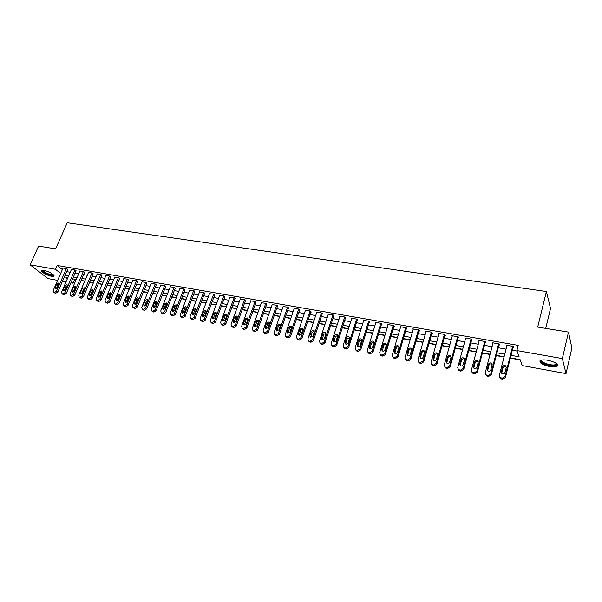 <?xml version="1.0" encoding="UTF-8"?>
<svg xmlns="http://www.w3.org/2000/svg" width="602" height="602" viewBox="0 0 602 602"><rect width="100%" height="100%" fill="white"/><g stroke="black" fill="none" stroke-linecap="round" stroke-linejoin="round"><path stroke-width="0.9" d="M43.938 270.426C48.461 271.133 55.715 275.445 53.736 276.228L51.479 276.258C47.001 275.543 39.77 271.269 41.711 270.456L43.938 270.426M547.835 360.267C555.796 362.223 558.859 364.285 557.031 366.445C555.48 367.122 553.012 367.175 549.626 366.595C541.747 364.661 538.707 362.607 540.506 360.44C542.018 359.763 544.456 359.71 547.835 360.267M545.721 328.399L550.529 308.487L546.39 291.518L67.251 222.778L55.625 248.859L38.588 246.098L30.1 264.827L55.429 269.29L60.674 273.436M546.39 291.518L537.691 327.089L568.499 332.093L571.9 347.986L566.023 373.609L522.212 365.572L520.105 359.635L510.368 357.874M74.264 279.147L76.123 279.719M81.029 280.6L84.709 281.269M89.638 282.157L93.385 282.835M98.344 283.73L102.167 284.422M107.156 285.325L111.046 286.025M116.066 286.936L120.039 287.651M125.081 288.561L129.129 289.291M134.208 290.209L138.332 290.954M143.434 291.88L147.64 292.64M152.78 293.565L157.062 294.34M162.231 295.273L166.603 296.064M171.796 297.004L176.258 297.809M181.48 298.75L186.026 299.57M191.285 300.526L195.921 301.361M201.211 302.317L205.929 303.167M211.257 304.13L216.073 305.003M221.431 305.966L226.337 306.854M231.725 307.833L236.737 308.736M242.154 309.714L247.264 310.64M252.72 311.625L257.927 312.566M263.413 313.552L268.725 314.515M274.249 315.516L279.667 316.494M285.228 317.495L290.743 318.496M296.342 319.504L301.978 320.52M307.607 321.543L313.349 322.574M319.022 323.605L324.877 324.659M330.588 325.69L336.563 326.773M342.305 327.812L348.4 328.91M354.179 329.956L360.402 331.077M366.219 332.131L372.563 333.275M378.425 334.336L384.896 335.502M390.796 336.571L397.395 337.76M403.34 338.836L410.075 340.055M416.057 341.131L422.928 342.372M428.948 343.464L435.968 344.735M442.026 345.826L449.19 347.121M455.293 348.227L462.599 349.544M468.747 350.657L476.205 352.004M482.398 353.118L490.013 354.495M496.244 355.624L504.017 357.024M510.3 358.16L520.218 359.951M74.64 279.448L73.015 283.196L70.901 282.812M66.017 281.917L62.48 281.262M57.626 280.374L48.122 278.628L30.1 264.827M511.008 355.346L519.097 356.798L516.892 350.575L518.194 345.375L57.13 265.452L62.352 269.621M66.687 271.637L70.223 272.262M75.099 273.12L78.704 273.752M83.603 274.617L87.275 275.264M92.204 276.137L95.951 276.8M100.91 277.672L104.725 278.342M109.715 279.223L113.597 279.915M118.617 280.795L122.582 281.495M127.624 282.383L131.665 283.098M136.737 283.993L140.86 284.716M145.962 285.619L150.161 286.364M155.293 287.267L159.575 288.019M164.737 288.93L169.109 289.705M174.302 290.615L178.749 291.406M183.971 292.324L188.509 293.121M193.769 294.054L198.397 294.867M203.679 295.8L208.397 296.635M213.718 297.569L218.526 298.419M223.876 299.36L228.783 300.225M234.163 301.181L239.167 302.061M244.585 303.017L249.679 303.912M255.128 304.875L260.327 305.793M265.813 306.764L271.118 307.697M276.634 308.668L282.045 309.624M287.598 310.602L293.114 311.573M298.697 312.558L304.326 313.552M309.947 314.545L315.689 315.561M321.348 316.554L327.195 317.585M332.898 318.593L338.858 319.647M344.6 320.655L350.68 321.731M356.459 322.747L362.667 323.846M368.477 324.869L374.813 325.983M380.66 327.021L387.124 328.158M393.008 329.196L399.608 330.363M405.53 331.409L412.257 332.59M418.232 333.643L425.095 334.855M431.1 335.916L438.106 337.15M444.156 338.219L451.304 339.483M457.4 340.551L464.691 341.838M470.832 342.922L478.274 344.239M484.452 345.33L492.052 346.669M498.275 347.768L506.026 349.13M512.294 350.236L517.065 351.079M513.024 347.346L513.589 347.444L513.213 346.398L506.44 345.217L506.794 346.15M499.013 344.901L499.57 344.999L499.156 343.945L492.481 342.779L492.835 343.652M485.204 342.485L485.746 342.583L485.302 341.53L478.725 340.386L479.079 341.191M471.584 340.107L472.126 340.198L471.652 339.152L465.165 338.023L465.527 338.783M458.167 337.76L458.701 337.85L458.19 336.804L451.801 335.69L452.155 336.405M444.938 335.442L445.457 335.532L444.923 334.494L438.617 333.395L438.978 334.072M431.89 333.162L432.409 333.252L431.837 332.214L425.622 331.13L425.983 331.77M419.022 330.912L419.534 331.002L418.939 329.964L412.806 328.895L413.168 329.505M406.335 328.692L406.839 328.782L406.215 327.744L400.172 326.69L400.526 327.27M393.821 326.51L394.318 326.593L393.663 325.554L387.703 324.516L388.057 325.072M381.48 324.35L381.969 324.433L381.292 323.402L375.407 322.371L375.761 322.905M369.297 322.22L369.786 322.303L369.079 321.272L363.277 320.256L363.631 320.768M357.287 320.121L357.761 320.204L357.039 319.173L351.312 318.172L351.658 318.661M345.435 318.052L345.902 318.127L345.157 317.103L339.505 316.118L339.852 316.584M333.734 316.005L334.2 316.088L333.425 315.057L327.857 314.086L328.195 314.53M322.198 313.988L322.657 314.063L321.859 313.04L316.359 312.077L316.697 312.513M310.805 311.994L311.257 312.077L310.436 311.046L305.011 310.105L305.349 310.519M299.563 310.03L300.007 310.105L299.171 309.082L294.145 308.555M288.463 308.089L288.042 307.148L283.09 306.614M277.507 306.17L277.063 305.229L272.172 304.695M266.694 304.281L266.219 303.34L261.396 302.806M256.008 302.415L255.519 301.474L250.748 300.94M245.465 300.571L244.946 299.63L240.243 299.096M235.051 298.75L234.517 297.809L229.866 297.283M224.772 296.952L224.207 296.018L219.617 295.484M214.613 295.176L214.034 294.243L209.496 293.708M204.582 293.422L203.98 292.489L199.503 291.962M194.672 291.692L194.047 290.758L189.63 290.232M184.882 289.976L184.235 289.05L179.87 288.524M175.212 288.29L174.55 287.357L170.238 286.838M165.655 286.62L164.971 285.687L160.711 285.167M156.211 284.964L155.512 284.039L151.305 283.527M146.888 283.339L146.166 282.413L142.004 281.894M137.662 281.721L136.925 280.803L132.816 280.291M128.55 280.133L127.797 279.208L123.734 278.703M119.542 278.553L118.775 277.635L114.764 277.131M110.64 277.003L109.857 276.085L105.892 275.581M101.843 275.46L101.038 274.542L97.118 274.045M93.144 273.94L92.324 273.03L88.449 272.533M84.543 272.435L83.708 271.525L79.878 271.035M76.04 270.953L75.19 270.042L71.405 269.553M67.635 269.478L66.769 268.575L63.029 268.086M568.499 332.093L562.351 358.581L566.023 373.609M57.13 265.452L55.429 269.29M516.892 350.575L562.351 358.581M65.024 275.445L68.56 276.077M73.436 276.958L77.041 277.597M81.947 278.478L85.619 279.14M90.548 280.02L94.296 280.69M99.255 281.578L103.077 282.263M108.067 283.158L111.957 283.858M116.969 284.754L120.942 285.468M125.984 286.371L130.032 287.094M135.104 288.004L139.228 288.742M144.337 289.652L148.536 290.412M153.676 291.33L157.957 292.098M163.119 293.023L167.491 293.806M172.684 294.739L177.138 295.537M182.368 296.47L186.906 297.283M192.166 298.223L196.794 299.059M202.084 299.999L206.81 300.849M212.13 301.805L216.946 302.663M222.296 303.626L227.202 304.499M232.59 305.47L237.594 306.365M243.02 307.336L248.122 308.247M253.577 309.225L258.777 310.158M264.27 311.144L269.576 312.092M275.099 313.085L280.509 314.056M286.07 315.049L291.586 316.035M297.177 317.036L302.806 318.044M308.442 319.06L314.176 320.083M319.85 321.099L325.705 322.145M331.409 323.169L337.376 324.237M343.117 325.268L349.213 326.359M354.992 327.398L361.208 328.511M367.024 329.55L373.36 330.686M379.215 331.74L385.686 332.898M391.586 333.952L398.185 335.133M404.115 336.194L410.85 337.406M416.825 338.474L423.695 339.709M429.715 340.785L436.728 342.041M442.786 343.125L449.942 344.404M456.045 345.503L463.344 346.805M469.485 347.911L476.942 349.243M483.128 350.356L490.735 351.718M496.966 352.832L504.732 354.224M67.733 277.966L66.009 277.657L67.394 278.749M71.314 281.849L73.015 283.196M504.092 356.745L496.319 355.338M490.088 354.217L482.473 352.84M476.28 351.726L468.823 350.379M462.675 349.265L455.368 347.948M449.265 346.842L442.109 345.556M436.044 344.457L429.03 343.193M423.01 342.102L416.132 340.867M410.158 339.784L403.415 338.565M397.478 337.496L390.879 336.307M384.979 335.239L378.507 334.072M372.646 333.011L366.302 331.868M360.485 330.814L354.262 329.693M348.483 328.654L342.387 327.548M336.646 326.517L330.671 325.434M324.96 324.403L319.105 323.349M313.431 322.326L307.69 321.287M302.061 320.272L296.425 319.256M290.834 318.247L285.31 317.246M279.749 316.246L274.339 315.267M268.808 314.267L263.503 313.311M258.01 312.318L252.802 311.377M247.347 310.391L242.245 309.473M236.819 308.495L231.815 307.592M226.427 306.614L221.513 305.733M216.156 304.762L211.347 303.897M206.019 302.934L201.301 302.084M196.004 301.128L191.376 300.293M186.116 299.337L181.571 298.517M176.348 297.576L171.886 296.771M166.694 295.83L162.322 295.048M157.152 294.115L152.87 293.34M147.731 292.414L143.524 291.654M138.422 290.728L134.299 289.983M129.219 289.073L125.178 288.335M120.129 287.425L116.156 286.71M111.144 285.807L107.246 285.1M102.257 284.204L98.442 283.512M93.476 282.616L89.736 281.939M84.799 281.051L81.127 280.389M76.221 279.501L72.616 278.854M512.648 346.3L505.01 376.528L502.203 378.199L500.029 377.507L499.329 375.445L507.004 345.315M499.698 377.176L500.443 378.485L502.61 379.177L505.417 377.514L513.243 346.481M504.943 372.548C504.273 373.917 503.242 374.233 501.857 373.496L501.308 371.855L502.587 366.836C503.264 365.459 504.295 365.143 505.68 365.896L506.222 367.506L504.943 372.548M501.677 373.315L502.994 367.837C503.671 366.467 504.702 366.151 506.086 366.904L506.267 367.077M498.599 343.847L490.856 373.827L488.071 375.49L485.949 374.82L485.257 372.758L493.038 342.877M485.663 374.549L486.401 375.798L488.515 376.468L491.3 374.813L499.216 344.103M490.818 369.876C490.156 371.231 489.14 371.554 487.786 370.84L487.236 369.207L488.531 364.218C489.2 362.863 490.216 362.547 491.578 363.277L492.112 364.887L490.818 369.876M487.635 370.704L488.974 365.226C489.644 363.871 490.66 363.555 492.015 364.278L492.158 364.421M484.753 341.432L476.912 371.171L474.15 372.819L472.081 372.171L471.389 370.117L479.275 340.476M471.84 371.946L472.562 373.15L474.632 373.797L477.386 372.149L485.393 341.748M476.897 367.25C476.242 368.59 475.249 368.913 473.909 368.221L473.368 366.588L474.685 361.644C475.347 360.312 476.34 359.988 477.679 360.696L478.206 362.299L476.897 367.25M473.804 368.123L475.159 362.645C475.821 361.313 476.814 360.997 478.146 361.697L478.259 361.794M471.11 339.054L463.164 368.544L460.432 370.185L458.408 369.56L457.723 367.513L465.707 338.113M458.205 369.38L458.927 370.539L460.944 371.163L463.675 369.53L471.772 339.415M463.179 364.661C462.532 365.986 461.553 366.309 460.244 365.64L459.702 364.007L461.027 359.108C461.689 357.791 462.667 357.468 463.976 358.145L464.503 359.755L463.179 364.661M460.169 365.572L461.538 360.109C462.193 358.792 463.171 358.476 464.481 359.153L464.556 359.213M457.655 336.714L449.619 365.963L446.91 367.596L444.931 366.987L444.253 364.94L452.328 335.781M444.773 366.851L445.48 367.965L447.452 368.575L450.153 366.949L458.34 337.12M449.656 362.118C449.017 363.412 448.054 363.743 446.767 363.089L446.232 361.471L447.572 356.61C448.227 355.308 449.19 354.984 450.477 355.639L451.003 357.242L449.656 362.118M446.729 363.059L448.114 357.611C448.761 356.309 449.724 355.985 451.011 356.647L451.048 356.677M556.557 363.555L556.79 364.503L556.097 365.211C552.23 367.431 537.451 362.118 541.74 360.056M542.026 360.004C539.565 362.186 552.425 366.422 555.691 364.503L556.323 363.382M539.949 360.846C539.979 363.841 553.697 367.641 557.159 365.595L557.821 365.075M53.427 274.836L51.238 275.272C45.797 273.707 42.96 272.044 42.727 270.29M43.141 270.313C44.029 272.036 46.7 273.504 51.17 274.715L53.134 274.557M41.771 270.426C43.344 272.586 46.663 274.316 51.719 275.641L53.962 275.611M444.396 334.396L436.262 363.42L433.575 365.038L431.649 364.451L430.979 362.412L439.144 333.485M431.529 364.353L432.228 365.422L434.155 366.016L436.834 364.398L445.104 334.84M436.33 359.597C435.69 360.884 434.742 361.208 433.478 360.583L432.951 358.965L434.305 354.142C434.953 352.855 435.908 352.531 437.172 353.171L437.684 354.766L436.33 359.597M433.478 360.583L434.877 355.142C435.517 353.856 436.473 353.532 437.729 354.172L437.172 353.171M431.318 332.123L423.101 360.907L420.437 362.517L418.548 361.945L417.886 359.913L426.141 331.22M418.473 361.885L419.158 362.923L421.039 363.488L423.695 361.885L432.048 332.597M423.191 357.121C422.559 358.386 421.626 358.717 420.384 358.107L419.857 356.489L421.234 351.711C421.867 350.439 422.807 350.116 424.049 350.733L424.56 352.328L423.191 357.121M420.414 358.13L421.829 352.704C422.446 351.455 423.379 351.124 424.613 351.711M418.428 329.873L410.12 358.431L407.479 360.026L405.635 359.477L404.98 357.453L413.318 328.985M405.597 359.447L406.275 360.455L408.111 361.004L410.745 359.409L419.18 330.378M410.233 354.676C409.608 355.925 408.683 356.256 407.464 355.669L406.952 354.059L408.337 349.31C408.969 348.061 409.894 347.73 411.113 348.332L411.617 349.92L410.233 354.676M407.531 355.714L408.961 350.311C409.563 349.092 410.466 348.754 411.67 349.288M405.71 327.654L397.328 355.993L394.709 357.58L392.903 357.039L392.256 355.022L400.669 326.781M392.895 357.039L393.565 358.017L395.371 358.551L397.975 356.971L406.485 328.195M397.463 352.268C396.838 353.502 395.928 353.833 394.731 353.261L394.22 351.658L395.619 346.948C396.244 345.714 397.162 345.382 398.358 345.962L398.863 347.55L397.463 352.268M394.829 353.329L396.274 347.941C396.853 346.76 397.726 346.413 398.908 346.895M393.166 325.471L384.708 353.585L382.112 355.157L380.344 354.638L379.704 352.629L388.2 324.606M380.374 354.661L381.036 355.616L382.797 356.136L385.385 354.563L393.964 326.028M384.866 349.89C384.249 351.109 383.354 351.44 382.172 350.883L381.668 349.288L383.083 344.615C383.7 343.396 384.603 343.065 385.784 343.629L386.273 345.209L384.866 349.89M382.308 350.974L383.76 345.616C384.317 344.457 385.175 344.103 386.326 344.547M380.795 323.312L372.262 351.207L369.688 352.78L367.957 352.275L367.325 350.266L375.896 322.461M368.048 352.396L368.672 353.246L370.403 353.75L372.969 352.185L381.615 323.899M372.442 347.55C371.825 348.754 370.945 349.085 369.786 348.543L369.289 346.955L370.712 342.32C371.329 341.108 372.217 340.777 373.375 341.326L373.865 342.899L372.442 347.55M369.952 348.648L371.419 343.313L373.917 342.222M368.597 321.19L359.981 348.867L357.43 350.424L355.744 349.935L355.12 347.941L363.758 320.347M355.88 350.116L356.482 350.906L358.175 351.402L360.718 349.845L369.432 321.792M360.184 345.232C359.582 346.428 358.709 346.76 357.565 346.233L357.076 344.645L358.514 340.047C359.123 338.858 360.004 338.527 361.14 339.061L361.621 340.627L360.184 345.232M357.761 346.353L359.243 341.041L361.674 339.942M356.557 319.09L347.873 346.556L345.345 348.106L343.689 347.632L343.08 345.646L351.786 318.255M343.87 347.866L346.112 349.077L348.633 347.535L357.415 319.707M348.099 342.952C347.497 344.133 346.632 344.464 345.51 343.953L345.029 342.372L346.481 337.812C347.083 336.631 347.948 336.3 349.07 336.819L349.544 338.384L348.099 342.952M345.736 344.081L347.234 338.806L349.604 337.684M344.683 317.021L335.931 344.284L333.425 345.819L331.8 345.352L331.198 343.381L339.972 316.2M332.033 345.638L334.208 346.79L336.714 345.255L345.556 317.653M336.172 340.702C335.577 341.868 334.727 342.207 333.621 341.703L333.147 340.13L334.607 335.607C335.209 334.441 336.059 334.11 337.165 334.614L337.632 336.164L336.172 340.702M333.877 341.846L335.389 336.593L337.692 335.464M332.966 314.974L324.147 342.034L321.656 343.561L320.068 343.11L319.474 341.146L328.316 314.169M320.347 343.441L322.469 344.532L324.952 343.012L333.862 315.629M324.41 338.482C323.816 339.641 322.973 339.972 321.889 339.483L321.423 337.925L322.89 333.425C323.492 332.274 324.335 331.943 325.419 332.432L325.878 333.982L324.41 338.482M322.175 339.633L323.695 334.419L325.938 333.275M321.4 312.957L312.521 339.814L310.053 341.334L308.495 340.898L307.908 338.941L316.818 312.16M308.811 341.266L310.888 342.305L313.349 340.792L322.311 313.627M312.799 336.292L310.316 337.293L309.857 335.743L311.332 331.281L313.83 330.287L314.282 331.822L312.799 336.292M310.624 337.451L312.16 332.266L314.342 331.115M309.985 310.971L301.045 337.632L298.6 339.137L297.072 338.708L296.5 336.759L305.462 310.18M297.433 339.114L299.457 340.107L301.895 338.602L310.918 311.648M301.346 334.133L298.893 335.133L298.434 333.583L299.931 329.159L302.392 328.165L302.836 329.7L301.346 334.133M299.224 335.299L300.774 330.144L302.896 328.985M298.72 309.007L289.72 335.472L287.297 336.969L285.799 336.556L285.235 334.614L294.258 308.224M286.198 336.992L288.17 337.933L290.593 336.443L299.676 309.699M290.044 332.003L287.621 333.004L287.169 331.461L288.674 327.067L291.105 326.073L291.541 327.601L290.044 332.003M287.982 333.169L289.539 328.052L291.609 326.886M287.605 307.065L278.545 333.335L276.145 334.832L274.67 334.426L274.121 332.492L283.196 306.298M275.114 334.9L277.04 335.796L279.441 334.306L288.569 307.772M278.884 329.896L276.491 330.897L276.055 329.362L277.56 324.997L279.96 324.004L280.389 325.524L278.884 329.896M276.875 331.07L278.448 325.983L280.464 324.817M276.627 305.154L267.521 331.235L265.136 332.718L263.691 332.319L263.149 330.4L272.277 304.394M264.173 332.823L266.046 333.681L268.432 332.206L277.612 305.869M267.875 327.819L265.505 328.82L265.076 327.292L266.596 322.958L268.966 321.965L269.387 323.477L267.875 327.819M265.918 328.993L267.506 323.944L269.463 322.777M265.791 303.265L256.633 329.159L254.262 330.633L252.848 330.242L252.313 328.338L261.494 302.52M253.367 330.776L255.203 331.597L257.566 330.122L266.791 303.987M257.001 325.772L254.661 326.766L254.24 325.246L255.767 320.949L258.115 319.955L258.529 321.46L257.001 325.772M255.097 326.946L256.693 321.927L258.604 320.761M255.09 301.399L245.887 327.112L243.539 328.572L242.147 328.195L241.628 326.299L250.853 300.661M242.704 328.752L244.487 329.535L246.835 328.075L256.113 302.129M246.271 323.741L243.96 324.741L243.547 323.229L245.082 318.962L247.399 317.969L247.806 319.466L246.271 323.741M244.42 324.922L246.03 319.94L247.881 318.774M244.532 299.563L235.277 325.088L232.944 326.54L231.582 326.171L231.07 324.282L240.341 298.825M232.169 326.751L233.915 327.503L236.24 326.051L245.563 300.3M235.675 321.746L233.395 322.74L232.982 321.235L234.532 316.998L236.819 316.012L237.218 317.495L235.675 321.746M233.869 322.92L235.495 317.976L237.301 316.81M234.103 297.742L224.802 323.086L222.484 324.538L221.152 324.177L220.648 322.296L229.964 297.019M221.769 324.779L223.477 325.494L225.78 324.049L235.149 298.487M225.216 319.775L222.958 320.768L222.559 319.271L224.11 315.064L226.367 314.071L226.766 315.553L225.216 319.775M223.462 320.941L225.088 316.035L226.849 314.869M223.801 295.943L214.455 321.114L212.16 322.552L210.843 322.198L210.354 320.332L219.715 295.236M211.505 322.822L213.168 323.507L215.456 322.078L224.862 296.696M214.884 317.826L212.649 318.819L212.258 317.329L213.815 313.145L216.058 312.16L216.442 313.634L214.884 317.826M213.176 318.992L214.816 314.124L216.532 312.957M213.627 294.175L204.236 319.165L201.963 320.595L200.669 320.256L200.188 318.39L209.594 293.467M201.361 320.896L202.987 321.551L205.259 320.129L214.703 294.927M204.688 315.899L202.475 316.893L202.091 315.41L203.657 311.257L205.869 310.271L206.245 311.738L204.688 315.899M203.024 317.058L204.672 312.227L206.343 311.076M203.574 292.421L194.153 317.239L191.887 318.661L190.623 318.33L190.149 316.479L199.593 291.729M191.338 318.985L192.933 319.617L195.183 318.202L204.672 293.182M194.612 313.996L192.429 314.989L192.053 313.514L193.626 309.39L195.808 308.412L196.177 309.872L194.612 313.996M192.994 315.155L194.657 310.361L196.275 309.21M193.648 290.691L184.189 315.343L181.947 316.757L180.698 316.426L180.239 314.59L189.713 290.006M181.45 317.103L183 317.705L185.235 316.298L194.762 291.458M184.656 312.122L182.496 313.108L182.135 311.648L183.708 307.547L185.875 306.568L186.236 308.021L184.656 312.122M183.083 313.273L184.754 308.517L186.334 307.374M183.851 288.983L174.347 313.461L172.119 314.869L170.893 314.553L170.441 312.724L179.96 288.305M171.675 315.237L173.188 315.824L175.415 314.417L184.972 289.758M174.828 310.271L172.691 311.249L172.338 309.797L173.918 305.733L176.062 304.747L176.416 306.192L174.828 310.271M173.301 311.415L174.979 306.696L176.514 305.56M174.159 287.289L164.624 311.61L162.412 313.01L161.216 312.694L160.772 310.873L170.321 286.62M162.013 313.394L163.503 313.958L165.708 312.566L175.295 288.072M165.121 308.435L163.007 309.42L162.653 307.968L164.248 303.935L166.363 302.957L166.709 304.386L165.121 308.435M163.631 309.571L165.324 304.898L166.814 303.762M164.594 285.626L155.023 309.782L152.825 311.166L151.644 310.865L151.215 309.052L160.794 284.964M152.472 311.573L153.931 312.114L156.114 310.73L165.738 286.409M155.534 306.629L153.442 307.607L153.096 306.17L154.691 302.151L156.783 301.181L157.122 302.61L155.534 306.629M154.082 307.757L155.783 303.115L157.235 301.993M155.135 283.978L145.534 307.968L143.359 309.353L142.192 309.052L141.771 307.253L151.388 283.324M143.05 309.774L144.472 310.301L146.64 308.916L156.294 284.761M146.053 304.838L143.983 305.816L143.652 304.386L145.248 300.398L147.324 299.427L147.656 300.849L146.053 304.838M144.646 305.959L146.354 301.361L147.768 300.248M145.789 282.346L136.157 306.185L133.998 307.554L132.854 307.261L132.44 305.47L142.087 281.698M133.734 307.998L135.126 308.502L137.279 307.125L146.963 283.136M136.692 303.069L134.645 304.048L134.314 302.625L135.917 298.667L137.971 297.697L138.294 299.104L136.692 303.069M135.322 304.183L137.038 299.623L138.415 298.517M136.556 280.735L126.894 304.416L124.749 305.786L123.628 305.492L123.222 303.717L132.899 280.096M124.524 306.237L125.893 306.727L128.03 305.357L137.745 281.533M127.443 301.324L125.412 302.302L125.096 300.887L126.698 296.952L128.738 295.981L129.054 297.388L127.443 301.324M126.111 302.422L127.835 297.907L129.167 296.816M127.436 279.147L117.744 302.671L115.614 304.033L114.508 303.747L114.109 301.978L123.816 278.515M115.433 304.499L116.765 304.966L118.895 303.611L128.632 279.945M118.301 299.6L116.291 300.571L115.975 299.164L117.593 295.258L119.602 294.295L119.911 295.687L118.301 299.6M117.006 300.691L118.737 296.214L120.031 295.13M118.413 277.575L108.699 300.947L106.584 302.294L105.493 302.016L105.109 300.263L114.839 276.95M106.441 302.776L107.75 303.235L109.857 301.888L119.625 278.372M109.263 297.9L107.276 298.863L106.968 297.463L108.586 293.58L110.58 292.625L110.881 294.009L109.263 297.9M108.014 298.976L109.745 294.536L111.001 293.467M109.504 276.017L99.759 299.239L97.659 300.586L96.583 300.315L96.215 298.562L105.967 275.407M97.554 301.083L98.833 301.519L100.933 300.18L110.715 276.822M100.338 296.214L98.367 297.177L98.066 295.785L99.691 291.932L101.663 290.969L101.956 292.354L100.338 296.214M99.119 297.275L100.858 292.881L102.077 291.82M100.692 274.482L90.925 297.554L88.84 298.893L87.787 298.622L87.418 296.884L97.193 273.872M88.772 299.397L90.029 299.826L92.106 298.494L101.919 275.287M91.512 294.551L89.563 295.507L89.269 294.122L90.894 290.292L92.851 289.336L93.137 290.713L91.512 294.551M90.33 295.597L92.076 291.24L93.257 290.194M91.978 272.969L82.188 295.891L80.119 297.222L79.08 296.959L78.727 295.228L88.524 272.36M80.089 297.734L81.323 298.148L83.385 296.824L93.22 273.775M82.79 292.903L80.856 293.859L80.57 292.482L82.203 288.682L84.137 287.726L84.415 289.088L82.79 292.903M81.646 293.942L83.392 289.622L84.543 288.591M83.369 271.464L73.557 294.243L71.503 295.567L70.479 295.311L70.133 293.588L79.953 270.87M71.503 296.094L72.714 296.493L74.761 295.176L84.611 272.27M74.166 291.278L72.248 292.233L71.977 290.864L73.61 287.079L75.528 286.131L75.799 287.485L74.166 291.278M73.06 292.294L74.814 288.027L75.92 287.003M74.851 269.982L65.024 292.617L62.977 293.934L61.976 293.678L61.637 291.97L71.472 269.395M63.014 294.468L64.203 294.86L66.243 293.543L76.108 270.787M65.641 289.667L63.744 290.623L63.473 289.261L65.114 285.498L67.01 284.55L67.273 285.905L65.641 289.667M64.564 290.676L66.325 286.439L67.401 285.438M66.438 268.515L56.58 291.007L54.556 292.316L53.563 292.068L53.232 290.367L63.097 267.928M54.624 292.865L55.79 293.242L57.815 291.932L67.702 269.327M57.213 288.08L55.331 289.028L55.068 287.673L56.708 283.941L58.59 282.993L58.853 284.34L57.213 288.08M56.174 289.065L57.935 284.881L58.973 283.888M505.417 377.514L505.01 376.528M502.61 379.177L502.203 378.199M501.481 378.959L501.06 377.981M501.308 371.855L501.722 372.849M502.587 366.836L502.994 367.837M491.3 374.813L490.856 373.827M488.515 376.468L488.071 375.49M487.402 376.258L486.95 375.279M487.236 369.207L487.688 370.192M488.531 364.218L488.974 365.226M477.386 372.149L476.912 371.171M474.632 373.797L474.15 372.819M473.526 373.586L473.044 372.608M473.368 366.588L473.849 367.581M474.685 361.644L475.159 362.645M463.675 369.53L463.164 368.544M460.944 371.163L460.432 370.185M459.853 370.96L459.341 369.982M459.702 364.007L460.214 365M461.027 359.108L461.538 360.109M450.153 366.949L449.619 365.963M447.452 368.575L446.91 367.596M446.383 368.364L445.834 367.386M446.232 361.471L446.774 362.457M447.572 356.61L448.114 357.611M436.834 364.398L436.262 363.42M434.155 366.016L433.575 365.038M433.094 365.813L432.522 364.835M432.951 358.965L433.523 359.951M434.305 354.142L434.877 355.142M423.695 361.885L423.101 360.907M421.039 363.488L420.437 362.517M420 363.292L419.391 362.314M419.857 356.489L420.459 357.483M421.234 351.711L421.829 352.704M410.745 359.409L410.12 358.431M408.111 361.004L407.479 360.026M407.087 360.809L406.455 359.83M406.952 354.059L407.577 355.045M408.337 349.31L408.961 350.311M397.975 356.971L397.328 355.993M395.371 358.551L394.709 357.58M394.355 358.356L393.693 357.385M394.22 351.658L394.882 352.644M395.619 346.948L396.274 347.941M385.385 354.563L384.708 353.585M382.797 356.136L382.112 355.157M381.796 355.94L381.111 354.969M381.668 349.288L382.353 350.274M383.083 344.615L383.76 345.616M372.969 352.185L372.262 351.207M370.403 353.75L369.688 352.78M369.417 353.562L368.702 352.591M369.289 346.955L369.997 347.933M370.712 342.32L371.419 343.313M360.718 349.845L359.981 348.867M358.175 351.402L357.43 350.424M357.204 351.214L356.459 350.236M357.076 344.645L357.814 345.631M358.514 340.047L359.243 341.041M348.633 347.535L347.873 346.556M346.112 349.077L345.345 348.106M345.149 348.897L344.389 347.926M345.029 342.372L345.789 343.358M346.481 337.812L347.234 338.806M336.714 345.255L335.931 344.284M334.208 346.79L333.425 345.819M333.267 346.609L332.477 345.638M333.147 340.13L333.929 341.116M334.607 335.607L335.389 336.593M324.952 343.012L324.147 342.034M322.469 344.532L321.656 343.561M321.536 344.352L320.723 343.381M321.423 337.925L322.228 338.903M322.89 333.425L323.695 334.419M313.349 340.792L312.521 339.814M310.888 342.305L310.053 341.334M309.962 342.124L309.127 341.161M309.857 335.743L310.685 336.721M311.332 331.281L312.16 332.266M301.895 338.602L301.045 337.632M299.457 340.107L298.6 339.137M298.547 339.934L297.689 338.964M298.434 333.583L299.292 334.561M299.931 329.159L300.774 330.144M290.593 336.443L289.72 335.472M288.17 337.933L287.297 336.969M287.274 337.767L286.401 336.796M287.169 331.461L288.042 332.439M288.674 327.067L289.539 328.052M279.441 334.306L278.545 333.335M277.04 335.796L276.145 334.832M276.152 335.623L275.257 334.659M276.055 329.362L276.943 330.34M277.56 324.997L278.448 325.983M268.432 332.206L267.521 331.235M266.046 333.681L265.136 332.718M265.173 333.516L264.255 332.552M265.076 327.292L265.986 328.263M266.596 322.958L267.506 323.944M257.566 330.122L256.633 329.159M255.203 331.597L254.262 330.633M254.337 331.431L253.404 330.468M254.24 325.246L255.173 326.224M255.767 320.949L256.693 321.927M246.835 328.075L245.887 327.112M244.487 329.535L243.539 328.572M243.637 329.369L242.681 328.406M243.547 323.229L244.495 324.2M245.082 318.962L246.03 319.94M236.24 326.051L235.277 325.088M233.915 327.503L232.944 326.54M233.079 327.337L232.101 326.382M232.982 321.235L233.952 322.205M234.532 316.998L235.495 317.976M225.78 324.049L224.802 323.086M223.477 325.494L222.484 324.538M222.65 325.336L221.656 324.373M222.559 319.271L223.545 320.241M224.11 315.064L225.088 316.035M215.456 322.078L214.455 321.114M213.168 323.507L212.16 322.552M212.348 323.349L211.34 322.394M212.258 317.329L213.266 318.292M213.815 313.145L214.816 314.124M205.259 320.129L204.236 319.165M202.987 321.551L201.963 320.595M202.174 321.393L201.151 320.445M202.091 315.41L203.115 316.374M203.657 311.257L204.672 312.227M195.183 318.202L194.153 317.239M192.933 319.617L191.887 318.661M192.136 319.466L191.09 318.511M192.053 313.514L193.084 314.477M193.626 309.39L194.657 310.361M185.235 316.298L184.189 315.343M183 317.705L181.947 316.757M182.21 317.555L181.157 316.607M182.135 311.648L183.181 312.604M183.708 307.547L184.754 308.517M175.415 314.417L174.347 313.461M173.188 315.824L172.119 314.869M172.413 315.674L171.337 314.718M172.338 309.797L173.406 310.752M173.918 305.733L174.979 306.696M165.708 312.566L164.624 311.61M163.503 313.958L162.412 313.01M162.728 313.808L161.645 312.859M162.653 307.968L163.736 308.924M164.248 303.935L165.324 304.898M156.114 310.73L155.023 309.782M153.931 312.114L152.825 311.166M153.164 311.971L152.065 311.023M153.096 306.17L154.195 307.125M154.691 302.151L155.783 303.115M146.64 308.916L145.534 307.968M144.472 310.301L143.359 309.353M143.72 310.15L142.606 309.21M143.652 304.386L144.758 305.334M145.248 300.398L146.354 301.361M137.279 307.125L136.157 306.185M135.126 308.502L133.998 307.554M134.381 308.359L133.253 307.411M134.314 302.625L135.442 303.574M135.917 298.667L137.038 299.623M128.03 305.357L126.894 304.416M125.893 306.727L124.749 305.786M125.156 306.584L124.012 305.643M125.096 300.887L126.232 301.835M126.698 296.952L127.835 297.907M118.895 303.611L117.744 302.671M116.765 304.966L115.614 304.033M116.043 304.83L114.884 303.89M115.975 299.164L117.127 300.112M117.593 295.258L118.737 296.214M109.857 301.888L108.699 300.947M107.75 303.235L106.584 302.294M107.036 303.099L105.862 302.159M106.968 297.463L108.134 298.411M108.586 293.58L109.745 294.536M100.933 300.18L99.759 299.239M98.833 301.519L97.659 300.586M98.126 301.384L96.952 300.451M98.066 295.785L99.24 296.726M99.691 291.932L100.858 292.881M92.106 298.494L90.925 297.554M90.029 299.826L88.84 298.893M89.329 299.691L88.133 298.758M89.269 294.122L90.458 295.07M90.894 290.292L92.076 291.24M83.385 296.824L82.188 295.891M81.323 298.148L80.119 297.222M80.63 298.02L79.426 297.087M80.57 292.482L81.767 293.422M82.203 288.682L83.392 289.622M74.761 295.176L73.557 294.243M72.714 296.493L71.503 295.567M72.029 296.365L70.818 295.431M71.977 290.864L73.181 291.797M73.61 287.079L74.814 288.027M66.243 293.543L65.024 292.617M64.203 294.86L62.977 293.934M63.526 294.732L62.299 293.799M63.473 289.261L64.692 290.194M65.114 285.498L66.325 286.439M57.815 291.932L56.58 291.007M55.79 293.242L54.556 292.316M55.121 293.114L53.887 292.188M55.068 287.673L56.302 288.606M56.708 283.941L57.935 284.881M500.443 378.485L500.029 377.507M505.68 365.896L506.086 366.904M486.401 375.798L485.949 374.82M491.578 363.277L492.015 364.278M472.562 373.15L472.081 372.171M477.679 360.696L478.146 361.697M458.927 370.539L458.408 369.56M463.976 358.145L464.481 359.153M445.48 367.965L444.931 366.987M450.477 355.639L451.011 356.647M556.331 363.841L556.79 364.503M556.007 363.172L555.691 364.496M432.228 365.422L431.649 364.451M419.158 362.923L418.548 361.945M424.049 350.733L424.606 351.673M406.275 360.455L405.635 359.477M411.113 348.332L411.655 349.213M393.565 358.017L392.903 357.039M398.358 345.962L398.885 346.782M381.036 355.616L380.344 354.638M385.784 343.629L386.296 344.397M368.672 353.246L367.957 352.275M373.375 341.326L373.872 342.041M356.482 350.906L355.744 349.935M361.14 339.061L361.621 339.724M344.457 348.603L343.689 347.632M349.07 336.819L349.536 337.436M332.59 346.323L331.8 345.352M337.165 334.614L337.617 335.186M320.881 344.081L320.068 343.11M325.419 332.432L325.848 332.974M309.33 341.868L308.495 340.898M313.83 330.287L314.244 330.791M297.93 339.678L297.072 338.708M302.392 328.165L302.791 328.632M286.68 337.519L285.799 336.556M291.105 326.073L291.488 326.51M275.573 335.389L274.67 334.426M279.96 324.004L280.329 324.418M264.609 333.282L263.691 332.319M268.966 321.965L269.32 322.356M253.788 331.205L252.848 330.242M243.103 329.159L242.147 328.195M232.56 327.134L231.582 326.171M222.138 325.133L221.152 324.177M211.859 323.161L210.843 322.198M201.7 321.205L200.669 320.256M191.669 319.286L190.623 318.33M181.759 317.382L180.698 316.426M171.969 315.501L170.893 314.553M162.299 313.642L161.216 312.694M152.75 311.806L151.644 310.865M143.306 309.992L142.192 309.052M133.983 308.201L132.854 307.261M124.772 306.433L123.628 305.492M115.659 304.687L114.508 303.747M106.659 302.957L105.493 302.016M97.765 301.248L96.583 300.315M88.976 299.563L87.787 298.622M80.284 297.892L79.08 296.959M71.691 296.237L70.479 295.311M63.195 294.604L61.976 293.678M54.797 292.993L53.563 292.068"/></g></svg>
